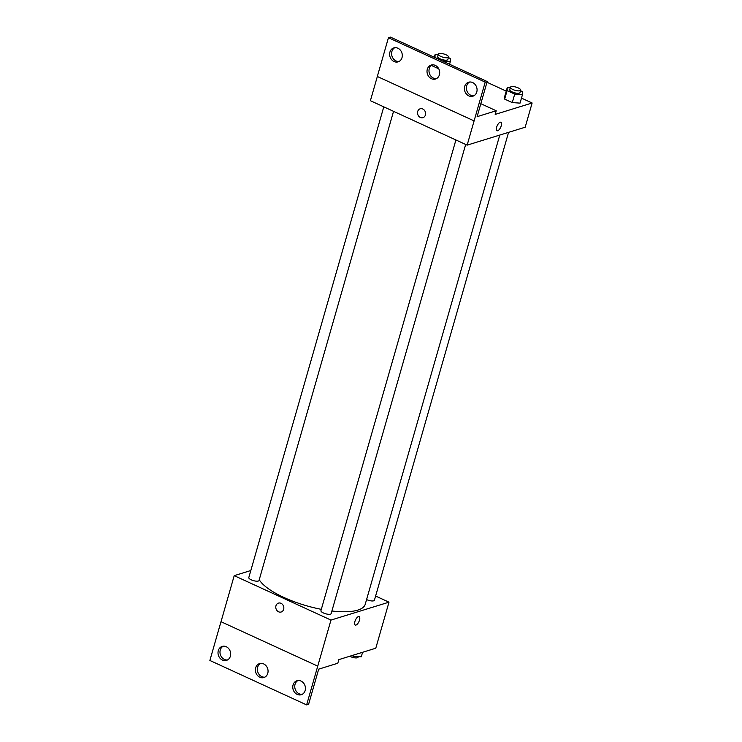 <?xml version="1.0" encoding="UTF-8"?>
<svg xmlns="http://www.w3.org/2000/svg" width="742" height="742" viewBox="0 0 742 742"><rect width="100%" height="100%" fill="white"/><g stroke="black" fill="none" stroke-linecap="round" stroke-linejoin="round"><path stroke-width="1.11" d="M375.61 596.03L388.993 602.17L375.786 648.211L338.844 659.619L337.805 663.246L318.68 669.154L308.607 704.288L306.632 704.9L317.743 666.13L220.986 621.694L317.743 666.13L330.969 620.08L234.212 575.653L221.014 621.694M306.632 704.9L209.875 660.463L220.986 621.694M234.212 575.653L250.824 570.524M383.781 106.848L248.802 577.564A5.315 1.679 16 0 0 253.449 580.634A5.315 1.679 16 0 0 259.023 580.485L393.548 111.337M388.993 602.17L330.969 620.08M455.903 139.969L320.934 610.685A5.315 1.679 16 0 0 325.58 613.755A5.315 1.679 16 0 0 331.145 613.615L465.67 144.458M366.576 599.573A5.315 1.679 16 0 0 374.404 600.259L508.567 132.354M331.897 611A55.789 17.604 16 0 0 357.783 610.119A55.789 17.604 16 0 0 365.231 604.285L499.774 135.072M259.236 579.743A55.789 17.604 16 0 0 321.314 609.34M281.023 603.32A4.647 3.97 72.8 0 1 283.843 607.874A4.647 3.97 72.8 0 1 281.181 612.002A4.647 3.97 72.8 0 1 276.015 608.728A4.647 3.97 72.8 0 1 278.435 603.116A4.647 3.97 72.8 0 1 281.023 603.32M355.26 625.042A4.647 1.92 114.7 0 0 359.508 620.108A4.647 1.92 -65.3 0 1 355.26 625.042A4.647 1.92 -65.3 0 1 355.455 620.015A4.647 1.92 -65.3 0 1 359.137 616.593A4.647 1.92 -65.3 0 1 359.508 620.108A4.647 1.92 114.7 0 0 359.137 616.593M278.445 603.116A4.647 3.97 -107.2 0 0 276.015 608.728A4.647 3.97 -107.2 0 0 281.181 612.002M230.391 656.178A7.309 6.242 -107.2 0 0 228.731 648.656A7.309 6.242 -107.2 0 0 222.183 646.421A7.309 6.242 -107.2 0 0 218.38 655.242A7.309 6.242 -107.2 0 0 226.495 660.38A7.309 6.242 -107.2 0 0 230.391 656.178M305.157 690.514A7.309 6.242 -107.2 0 0 303.497 682.992A7.309 6.242 -107.2 0 0 296.948 680.757A7.309 6.242 -107.2 0 0 293.146 689.578A7.309 6.242 -107.2 0 0 301.261 694.716A7.309 6.242 -107.2 0 0 305.157 690.514M267.769 673.346A7.309 6.242 -107.2 0 0 266.118 665.824A7.309 6.242 -107.2 0 0 259.57 663.589A7.309 6.242 -107.2 0 0 255.758 672.41A7.309 6.242 -107.2 0 0 263.883 677.548A7.309 6.242 -107.2 0 0 267.769 673.346M223.203 646.208A7.309 6.242 -107.2 0 0 220.355 654.63A7.309 6.242 -107.2 0 0 227.46 659.981M297.969 680.544A7.309 6.242 -107.2 0 0 295.121 688.966A7.309 6.242 -107.2 0 0 302.217 694.317M260.59 663.376A7.309 6.242 -107.2 0 0 257.734 671.798A7.309 6.242 -107.2 0 0 264.838 677.149M521.487 98.111L532.125 102.999L525.178 127.225L467.154 145.135L370.397 100.708L377.344 76.491M422.773 108.991A4.647 3.97 72.8 0 1 425.593 113.545A4.647 3.97 72.8 0 1 422.931 117.672A4.647 3.97 72.8 0 1 417.765 114.398A4.647 3.97 72.8 0 1 420.185 108.786A4.647 3.97 72.8 0 1 422.773 108.991M532.125 102.999L495.183 114.398L496.222 110.762L477.106 116.67L487.179 81.537L485.203 82.139L467.154 145.135M487.179 81.537L390.422 37.1L388.446 37.712L377.326 76.482L474.101 120.909M520.049 103.119L512.277 102.591L520.049 103.119L522.479 94.633L514.716 94.104L507.092 90.607L507.24 87.639L510.273 87.844M504.662 99.094L512.277 102.591L504.662 99.094L504.81 96.117L504.662 99.094L507.092 90.607M432.595 64.823L432.54 65.973L438.754 68.82L432.54 65.973L432.595 64.823M486.975 82.26L506.248 91.108M497.001 130.713A4.647 1.92 114.7 0 0 501.249 125.778A4.647 1.92 -65.3 0 1 497.01 130.713A4.647 1.92 -65.3 0 1 497.205 125.686A4.647 1.92 -65.3 0 1 500.887 122.263A4.647 1.92 -65.3 0 1 501.258 125.778A4.647 1.92 114.7 0 0 500.887 122.263M420.185 108.786A4.647 3.97 -107.2 0 0 417.765 114.398A4.647 3.97 -107.2 0 0 422.931 117.672M485.203 82.139L388.446 37.712M439.394 74.821A7.309 6.242 -107.2 0 0 437.743 67.299A7.309 6.242 -107.2 0 0 431.195 65.064A7.309 6.242 -107.2 0 0 427.383 73.885A7.309 6.242 -107.2 0 0 435.508 79.023A7.309 6.242 -107.2 0 0 439.394 74.821M464.687 86.434A7.309 6.242 -107.2 0 0 466.338 93.956A7.309 6.242 -107.2 0 0 472.886 96.191A7.309 6.242 -107.2 0 0 476.698 87.371A7.309 6.242 -107.2 0 0 468.573 82.232A7.309 6.242 -107.2 0 0 464.687 86.434M389.921 52.098A7.309 6.242 -107.2 0 0 391.572 59.62A7.309 6.242 -107.2 0 0 398.12 61.855A7.309 6.242 -107.2 0 0 401.932 53.034A7.309 6.242 -107.2 0 0 393.807 47.896A7.309 6.242 -107.2 0 0 389.921 52.098M496.222 110.762L480.825 103.694M432.215 64.851A7.309 6.242 -107.2 0 0 429.358 73.272A7.309 6.242 -107.2 0 0 436.463 78.624M469.593 82.019A7.309 6.242 -107.2 0 0 466.662 85.822A7.309 6.242 -107.2 0 0 473.841 95.792M394.827 47.683A7.309 6.242 -107.2 0 0 391.897 51.486A7.309 6.242 -107.2 0 0 399.085 61.456M448.391 57.57L450.496 58.544L450.348 61.512L442.584 60.983L434.97 57.486L435.118 54.518L438.151 54.722M438.318 54.129L437.622 56.55A5.315 1.679 16 0 0 442.269 59.629A5.315 1.679 16 0 0 447.843 59.481L448.539 57.06A5.315 1.679 16 0 0 445.014 54.352A5.315 1.679 16 0 0 439.032 53.572A5.315 1.679 16 0 0 438.318 54.129A5.315 1.679 16 0 0 442.965 57.208A5.315 1.679 16 0 0 448.539 57.06M450.348 61.512L449.569 64.257M432.864 64.823L432.54 65.973M435.118 54.518L434.33 57.264M520.513 90.7L522.628 91.665L522.479 94.633M510.45 87.25L509.754 89.671A5.315 1.679 16 0 0 514.401 92.75A5.315 1.679 16 0 0 519.966 92.602L520.661 90.181A5.315 1.679 16 0 0 517.146 87.473A5.315 1.679 16 0 0 511.155 86.693A5.315 1.679 16 0 0 510.45 87.25A5.315 1.679 16 0 0 515.096 90.329A5.315 1.679 16 0 0 520.661 90.181M514.716 94.104L512.277 102.591M507.24 87.639L504.81 96.117M362.569 652.292L361.28 656.818L353.507 656.29L351.949 655.566M353.888 654.973L353.507 656.29M349.723 656.253A5.315 1.679 16 0 0 354.954 657.848A5.315 1.679 16 0 0 358.071 657.208L358.238 656.605"/></g></svg>

